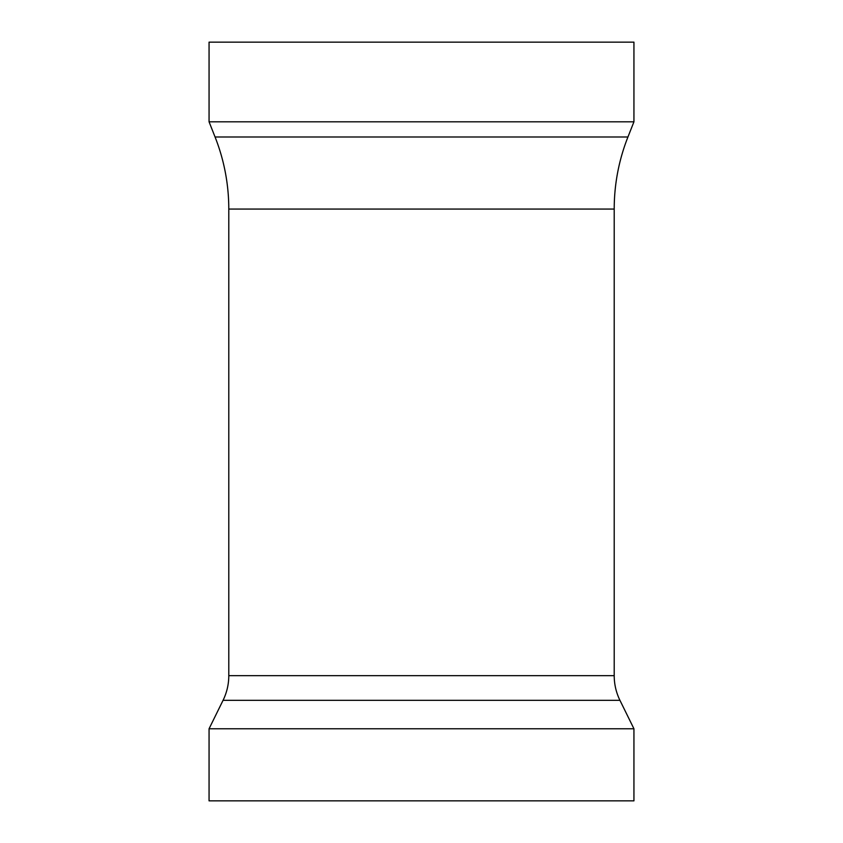 <?xml version="1.0" encoding="UTF-8"?>
<svg xmlns="http://www.w3.org/2000/svg" width="843" height="843" viewBox="0 0 843 843"><rect width="100%" height="100%" fill="white"/><g stroke="black" fill="none" stroke-linecap="round" stroke-linejoin="round"><path stroke-width="1.26" d="M633.936 42.15L209.064 42.15L209.064 121.813L633.936 121.813L633.936 42.15M633.936 728.774L209.064 728.774L209.064 800.85L633.936 800.85L633.936 728.774L619.942 700.322A55.88 55.88 0 0 1 614.21 675.664L228.79 675.664A55.88 55.88 0 0 1 223.058 700.322L209.064 728.774M614.21 675.664L614.21 209.064L228.79 209.064L228.79 675.664M614.21 209.064A196.071 196.071 0 0 1 627.94 136.987L633.936 121.813M228.79 209.064A196.071 196.071 0 0 0 215.06 136.987L209.064 121.813M619.942 700.322L223.058 700.322M627.94 136.987L215.06 136.987"/></g></svg>
